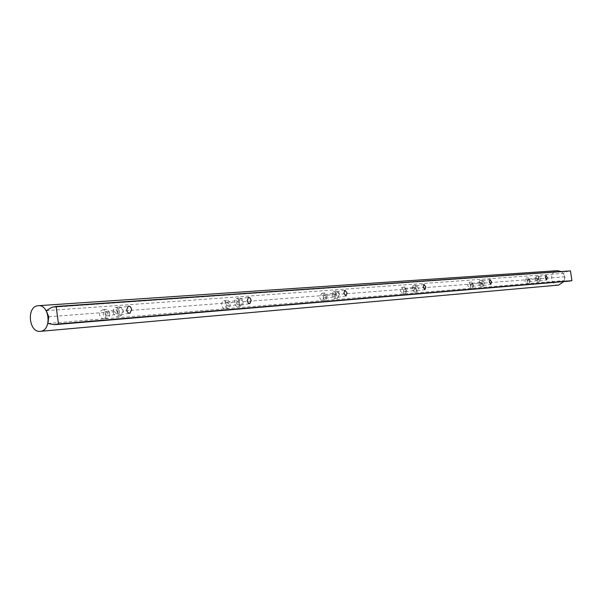 <?xml version="1.0" encoding="UTF-8"?>
<svg xmlns="http://www.w3.org/2000/svg" width="602" height="602" viewBox="0 0 602 602"><rect width="100%" height="100%" fill="white"/><g stroke="black" fill="none" stroke-linecap="round" stroke-linejoin="round"><path stroke-width="0.45" stroke-dasharray="3.01 2.26" d="M527.322 280.833L527.028 283.617L524.854 281.029L526.103 278.094L527.322 280.833M530.204 280.374L529.436 283.241L527.743 280.57L528.511 277.703L530.204 280.374M470.523 285.325L470.102 288.35L467.634 285.559L469.071 282.376L470.523 285.325M473.563 284.836L472.638 287.944L470.689 285.062L471.607 281.962L473.563 284.836M403.641 290.623L403.039 293.919L400.217 290.894L401.88 287.417L403.641 290.623M406.854 290.089L405.718 293.483L403.438 290.36L404.559 286.973L406.854 290.089M323.725 296.944L322.649 300.601L320.655 299.525L319.594 297.268L321.792 293.422L322.996 294.303L323.725 296.944M327.112 296.372L325.72 300.105L324.026 299.292L322.996 296.696L324.373 292.971L326.073 293.776L327.112 296.372M226.548 304.627L225.419 308.66C223.575 308.796 222.266 307.584 221.476 305.033L222.025 302.287L223.771 300.804C225.314 300.699 226.239 301.978 226.548 304.627M230.122 304.01L229.844 306.719L228.406 308.149C226.736 308.262 225.615 307.012 225.065 304.409L225.344 301.715L226.758 300.285C228.444 300.15 229.565 301.399 230.122 304.01M105.847 314.176L105.726 317.088L104.364 318.684C102.047 318.985 100.421 317.645 99.473 314.68L100.098 311.708L102.137 309.977C104.206 309.684 105.448 311.083 105.847 314.176M109.609 313.507L109.233 316.464L107.51 318.127C105.342 318.405 103.92 317.028 103.243 314.011L103.604 311.076L105.282 309.405C107.48 309.089 108.917 310.459 109.609 313.507M414.515 288.757L413.348 287.154L412.776 288.892L413.943 290.503L414.515 288.757M406.019 290.156L404.845 288.561L404.273 290.292L405.439 291.895L406.019 290.156M335.088 294.942L333.689 293.189L332.989 295.108L334.388 296.861L335.088 294.942M326.111 296.455L324.711 294.709L324.004 296.62L325.404 298.359L326.111 296.455M238.369 302.475L236.654 300.548L235.788 302.678L237.504 304.604L238.369 302.475M228.895 304.108L227.172 302.196L226.299 304.311L228.023 306.23L228.895 304.108M118.03 311.851L115.825 309.729L114.779 312.099L116.969 314.229L118.03 311.851M108.059 313.627L105.854 311.52L104.801 313.883L106.998 315.997L108.059 313.627M480.915 283.587L479.914 282.105L479.448 283.7L480.441 285.182L480.915 283.587M472.863 284.889L471.863 283.414L471.389 285.009L472.389 286.484L472.863 284.889M117.051 311.535L117.149 308.63L118.451 307.02C120.769 306.681 122.409 308.021 123.387 311.046L122.748 314.078L120.686 315.809C118.662 316.058 117.45 314.628 117.051 311.535M113.229 312.22L113.582 309.277L115.26 307.599C117.443 307.283 118.88 308.66 119.572 311.731L119.204 314.695L117.488 316.374C115.328 316.644 113.906 315.26 113.229 312.22M238.196 302.144L239.265 298.103C241.101 297.945 242.418 299.164 243.223 301.76L242.674 304.529L240.92 306.019C239.415 306.102 238.505 304.808 238.196 302.144M234.562 302.776L234.833 300.067L236.24 298.63C237.918 298.502 239.039 299.751 239.596 302.385L239.318 305.101L237.895 306.531C236.225 306.644 235.111 305.387 234.562 302.776M335.434 294.611L336.217 290.962L337.587 291.285L338.941 292.677L339.52 294.288L337.572 298.133L336.307 297.531L335.434 294.611M331.988 295.183L333.35 291.451L335.051 292.256L336.082 294.867L334.704 298.607L333.019 297.787L331.988 295.183M415.207 288.426L415.764 285.115L418.593 288.162L416.93 291.654L415.207 288.426M411.949 288.96L413.062 285.559L415.342 288.697L414.221 292.098L411.949 288.96M481.833 283.256L482.217 280.223L484.685 283.038L483.248 286.236L481.833 283.256M478.748 283.76L479.659 280.645L481.608 283.534L480.689 286.65L478.748 283.76M537.24 279.2L536.374 277.831L535.983 279.298L536.849 280.675L537.24 279.2M529.609 280.419L528.737 279.057L528.345 280.524L529.211 281.887L529.609 280.419M538.308 278.877L538.572 276.085L540.746 278.688L539.505 281.646L538.308 278.877M535.389 279.343L536.141 276.476L537.834 279.155L537.074 282.029L535.389 279.343M558.664 285.085C550.484 286.183 548.768 271.713 556.963 270.742L557.52 270.674M561.139 271.547C564.578 274.128 565.459 277.477 563.773 281.585M484.821 282.993L482.526 280.833L483.338 285.566L484.821 282.993L538.993 278.794L539.588 281.021L540.905 278.643L538.858 276.649L538.993 278.794M418.699 288.11L416.102 285.777L416.035 288.32L417.013 290.924L418.699 288.11L482.578 283.166M339.573 294.243L336.578 291.692L336.367 294.491L337.647 297.328L339.573 294.243L416.035 288.32M243.208 301.707L239.679 298.901L239.25 303.461L239.694 304.642L240.68 305.176L243.208 301.707L336.367 294.491M123.267 311.001C122.597 309.142 121.16 308.111 118.94 307.908L118.285 311.385C117.902 313.416 118.707 314.56 120.701 314.823L123.267 311.001L239.257 302.016M568.935 281.149L564.307 280.555L564.985 276.777L563.261 273.383L567.505 271.382L570.47 270.908M54.157 307.186L569.01 271.336M54.323 306.862L568.807 271.171M52.065 307.231L567.505 271.382M46.264 310.677L563.261 273.383M48.754 316.772L118.285 311.385M540.905 278.643L564.985 276.777M47.934 323.47L564.307 280.555M54.353 306.802L569.161 271.118M529.436 283.241L527.028 283.617M472.638 287.944L470.102 288.35M405.718 293.483L403.039 293.919M325.72 300.105L322.898 300.571M228.406 308.149L225.419 308.66M107.51 318.127L104.364 318.684M404.845 288.561L413.348 287.154M324.711 294.709L333.689 293.189M227.172 302.196L236.654 300.548M105.854 311.52L115.825 309.729M471.863 283.414L479.914 282.105M115.26 307.599L118.451 307.02M236.24 298.63L239.265 298.103M333.35 291.451L336.217 290.962M413.062 285.559L415.764 285.115M479.659 280.645L482.217 280.223M528.737 279.057L536.374 277.831M536.141 276.476L538.572 276.085M537.074 282.029L539.505 281.646M529.211 281.887L536.849 280.675M480.689 286.65L483.248 286.236M414.221 292.098L416.93 291.654M334.704 298.607L337.572 298.133M237.895 306.531L240.92 306.019M117.488 316.374L120.686 315.809M472.389 286.484L480.441 285.182M106.998 315.997L116.969 314.229M228.023 306.23L237.504 304.604M325.404 298.359L334.388 296.861M405.439 291.895L413.943 290.503M105.282 309.405L102.137 309.977M226.758 300.285L223.771 300.804M324.373 292.971L321.543 293.452M404.559 286.973L401.88 287.417M471.607 281.962L469.071 282.376M528.511 277.703L526.103 278.094M482.526 280.833L490.005 279.614M416.102 285.777L424.004 284.468M336.578 291.692L344.938 290.277M239.679 298.901L248.506 297.365M118.94 307.908L128.234 306.23M538.858 276.649L545.946 275.505M539.588 281.021L546.654 279.9M120.701 314.823L129.543 313.258M240.981 305.131L249.612 303.656M337.647 297.328L345.902 295.958M417.013 290.924L424.854 289.645M483.338 285.566L490.781 284.37"/><path stroke-width="0.9" d="M40.823 331.266L40.296 331.341C29.084 332.974 26.285 307.298 37.505 305.793L38.265 305.696C49.447 304.236 52.035 329.986 40.823 331.266M563.773 281.585L558.664 285.085L40.296 331.341M38.265 305.696L557.52 270.674L561.139 271.547M489.298 282.075L490.005 279.614L491.533 281.902L490.818 284.362L489.298 282.075M423.138 287.146L424.004 284.468L425.787 286.943L424.922 289.63L423.138 287.146M343.877 293.227L344.938 290.277L347.076 292.986L346.007 295.936L343.877 293.227M247.196 300.646L248.506 297.365L250.154 298.028L251.139 300.345L249.815 303.626L248.174 302.957L247.196 300.646M126.653 309.887L128.234 306.23C129.942 305.989 131.07 307.08 131.612 309.511L130.002 313.183C128.309 313.394 127.188 312.303 126.653 309.887M545.359 277.778L545.946 275.505L547.263 277.627L546.676 279.892L545.359 277.778M570.47 270.908L571.9 280.683L568.935 281.149L54.353 324.689L58.454 323.959L56.159 306.463L570.47 270.908M58.454 323.959L571.9 280.683M56.159 306.463L54.323 306.862M53.871 306.892L52.065 307.231L46.264 310.677L48.754 316.772L47.934 323.47L54.353 324.689M129.543 313.258L130.002 313.183"/></g></svg>
